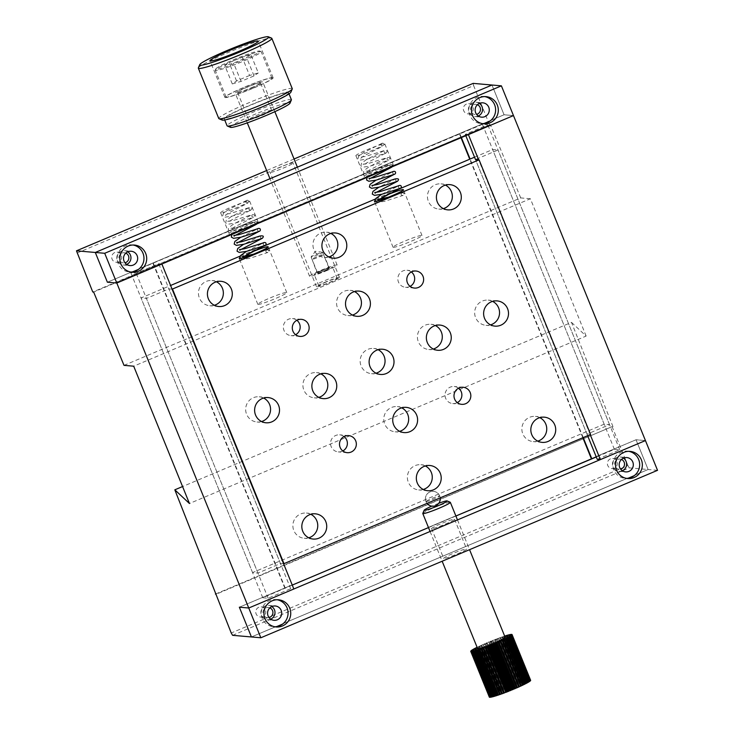 <?xml version="1.0" encoding="UTF-8"?>
<svg xmlns="http://www.w3.org/2000/svg" width="734" height="734" viewBox="0 0 734 734"><rect width="100%" height="100%" fill="white"/><g stroke="black" fill="none" stroke-linecap="round" stroke-linejoin="round"><path stroke-width="0.55" stroke-dasharray="3.67 2.75" d="M292.811 162.939A12.395 1.037 -22.1 0 0 280.223 167.113A12.395 1.037 -22.1 0 0 270.057 172.352A12.395 1.037 -22.1 0 0 270.277 172.444A12.395 1.037 -22.1 0 0 282.865 168.269A12.395 1.037 -22.1 0 0 293.022 163.031A12.395 1.037 -22.1 0 0 292.811 162.939M339.282 277.369A12.395 1.037 -22.1 0 0 326.685 281.544A12.395 1.037 -22.1 0 0 316.528 286.783A12.395 1.037 -22.1 0 0 316.739 286.884A12.395 1.037 -22.1 0 0 329.327 282.7A12.395 1.037 -22.1 0 0 339.493 277.461A12.395 1.037 -22.1 0 0 339.282 277.369M466.411 104.1A5.083 5 95 0 0 467.879 113.853A5.083 5 95 0 0 473.256 108.008A5.083 5 95 0 0 466.411 104.1M477.421 104.723A5.083 5 95 0 0 470.549 110.192A5.083 5 95 0 0 476.586 114.366M258.845 607.247A5.083 5 95 0 0 260.313 617.01A5.083 5 95 0 0 265.699 611.165A5.083 5 95 0 0 258.845 607.247M269.855 607.871A5.083 5 95 0 0 262.983 613.349A5.083 5 95 0 0 269.02 617.523M610.459 458.833A5.083 5 95 0 0 611.917 468.586A5.083 5 95 0 0 617.303 462.741A5.083 5 95 0 0 610.459 458.833M621.469 459.456A5.083 5 95 0 0 614.587 464.934A5.083 5 95 0 0 620.625 469.099M114.807 252.514A5.083 5 95 0 0 116.266 262.267A5.083 5 95 0 0 121.651 256.423A5.083 5 95 0 0 114.807 252.514M125.817 253.138A5.083 5 95 0 0 118.936 258.607A5.083 5 95 0 0 124.973 262.781M504.065 114.77L107.384 282.214L504.065 114.77L513.479 115.587L504.065 114.77L491.982 85.025L504.065 114.77M590.219 434.629L478.623 159.792M161.875 264.011L158.737 263.735L136.194 273.25L130.817 272.782L152.911 263.231L482.421 124.367L487.798 124.835L465.264 134.35L468.402 134.616M597.228 459.328L619.762 449.823L614.386 449.355L596.274 456.998M455.897 516.02L428.491 527.59M292.251 585.099L262.781 597.77L268.158 598.238L290.701 588.723L293.839 588.989M657.526 470.329L648.113 469.512L636.029 439.758L645.443 440.574L636.029 439.758L239.348 607.201L636.029 439.758L648.113 469.512L251.423 636.956L648.113 469.512L629.286 467.879L232.605 635.323M629.286 467.879L627.909 465.549L231.228 632.992M627.909 465.549L612.11 426.637L216.172 593.769M612.11 426.637L216.328 594.164M613.009 426.72L571.502 322.373L182.573 486.55M571.502 322.373L586.145 336.071L189.455 503.515M586.145 336.071L530.388 198.749L133.698 366.193M530.388 198.749L520.709 197.914L124.018 365.358M520.709 197.914L490.34 124.615L93.649 292.068M490.34 124.615L92.759 291.985M489.44 124.541L473.641 85.63L76.96 253.083M294.059 158.984L266.653 170.554M473.641 85.63L473.164 83.382M285.315 588.255L153.36 263.267M284.875 588.218L152.911 263.231M582.842 437.739L469.742 159.214M461.016 137.735L459.438 133.836M583.209 437.583L470.109 159.058M461.383 137.579L459.888 133.882M614.386 449.355L482.421 124.367M619.762 449.823L487.798 124.835M587.64 435.712L475.485 159.517L587.007 434.161L590.586 434.473M465.815 135.707L465.264 134.35M290.701 588.723L158.737 263.735M268.158 598.238L136.194 273.25M262.781 597.77L130.817 272.782M457.31 402.636A8.56 8.423 -85 0 1 445.666 398.314A8.56 8.423 -85 0 1 458.567 388.213M410.104 286.37A8.56 8.423 -85 0 1 398.461 282.058A8.56 8.423 -85 0 1 411.352 271.947M295.6 334.704A8.56 8.423 -85 0 1 283.966 330.383A8.56 8.423 -85 0 1 296.857 320.281M342.815 450.96A8.56 8.423 -85 0 1 331.172 446.648A8.56 8.423 -85 0 1 344.062 436.537M399.663 431.344A12.652 12.441 -85 0 1 384.699 424.05A12.652 12.441 -85 0 1 401.709 407.829M537.765 441.143A12.652 12.441 -85 0 1 522.801 433.858A12.652 12.441 -85 0 1 539.811 417.637M490.56 324.878A12.652 12.441 -85 0 1 475.595 317.593A12.652 12.441 -85 0 1 492.606 301.371M443.354 208.621A12.652 12.441 -85 0 1 428.381 201.327A12.652 12.441 -85 0 1 445.391 185.106M433.308 349.045A12.652 12.441 -85 0 1 418.343 341.76A12.652 12.441 -85 0 1 435.354 325.538M376.065 373.211A12.652 12.441 -85 0 1 361.091 365.927A12.652 12.441 -85 0 1 378.102 349.696M318.813 397.378A12.652 12.441 -85 0 1 303.848 390.084A12.652 12.441 -85 0 1 320.859 373.863M261.561 421.545A12.652 12.441 -85 0 1 246.596 414.251A12.652 12.441 -85 0 1 263.607 398.03M308.775 537.802A12.652 12.441 -85 0 1 293.811 530.517A12.652 12.441 -85 0 1 310.821 514.295M214.356 305.28A12.652 12.441 -85 0 1 199.391 297.995A12.652 12.441 -85 0 1 216.402 281.764M423.27 489.477A12.652 12.441 -85 0 1 408.306 482.183A12.652 12.441 -85 0 1 425.316 465.962M352.458 315.079A12.652 12.441 -85 0 1 337.493 307.794A12.652 12.441 -85 0 1 354.504 291.572M328.85 256.946A12.652 12.441 -85 0 1 313.886 249.661A12.652 12.441 -85 0 1 330.896 233.44M258.093 304.445A15.616 1.303 -22.1 0 0 273.956 299.178A15.616 1.303 -22.1 0 0 286.765 292.572A15.616 1.303 -22.1 0 0 286.489 292.462A15.616 1.303 -22.1 0 0 270.635 297.72A15.616 1.303 -22.1 0 0 257.827 304.326A15.616 1.303 -22.1 0 0 258.093 304.445M393.332 247.358A15.616 1.303 -22.1 0 0 409.187 242.101A15.616 1.303 -22.1 0 0 421.995 235.495A15.616 1.303 -22.1 0 0 421.729 235.375A15.616 1.303 -22.1 0 0 405.865 240.642A15.616 1.303 -22.1 0 0 393.057 247.248A15.616 1.303 -22.1 0 0 393.332 247.358M283.608 563.822L280.471 563.547L257.937 573.061L252.56 572.593L604.165 424.179L609.541 424.647L587.007 434.161M426.078 501.625A7.441 0.624 -22.1 0 0 433.638 499.12A7.441 0.624 -22.1 0 0 439.73 495.973A7.441 0.624 -22.1 0 0 439.602 495.918A7.441 0.624 -22.1 0 0 432.051 498.423A7.441 0.624 -22.1 0 0 425.949 501.57A7.441 0.624 -22.1 0 0 426.078 501.625M172.095 289.187L168.958 288.912L146.415 298.426L141.038 297.958L170.591 285.48M280.471 563.547L168.958 288.912M257.937 573.061L146.415 298.426M252.56 572.593L141.038 297.958M240.156 256.12L259.854 247.808M375.386 199.033L395.085 190.721M474.54 157.186L492.642 149.543L498.028 150.011L475.485 159.517M604.165 424.179L492.642 149.543M609.541 424.647L498.028 150.011M249.643 252.964A15.616 1.303 -22.1 0 0 239.798 257.891M384.873 195.877A15.616 1.303 -22.1 0 0 375.028 200.813M364.523 176.417A15.616 1.303 157.9 0 1 364.248 176.298A15.616 1.303 157.9 0 1 377.056 169.692A15.616 1.303 157.9 0 1 392.919 164.425A15.616 1.303 157.9 0 1 393.185 164.544A15.616 1.303 157.9 0 1 380.386 171.15A15.616 1.303 157.9 0 1 364.523 176.417M356.155 155.819A15.616 1.303 157.9 0 1 355.889 155.7A15.616 1.303 157.9 0 1 368.688 149.094A15.616 1.303 157.9 0 1 384.552 143.827A15.616 1.303 157.9 0 1 384.827 143.947A15.616 1.303 157.9 0 1 372.019 150.553A15.616 1.303 157.9 0 1 356.155 155.819M229.283 233.495A15.616 1.303 157.9 0 1 229.017 233.375A15.616 1.303 157.9 0 1 241.825 226.769A15.616 1.303 157.9 0 1 257.689 221.512A15.616 1.303 157.9 0 1 257.955 221.631A15.616 1.303 157.9 0 1 245.147 228.237A15.616 1.303 157.9 0 1 229.283 233.495M220.925 212.897A15.616 1.303 157.9 0 1 220.65 212.777A15.616 1.303 157.9 0 1 233.458 206.171A15.616 1.303 157.9 0 1 249.321 200.914A15.616 1.303 157.9 0 1 249.588 201.033A15.616 1.303 157.9 0 1 236.788 207.639A15.616 1.303 157.9 0 1 220.925 212.897M133.12 245.018A13.634 13.405 95 0 0 117.348 260.506A13.634 13.405 95 0 0 130.771 272.039M127.789 251.826A7.184 7.065 95 0 0 116.889 258.937A7.184 7.065 95 0 0 126.698 264.414M484.724 96.594A13.634 13.405 95 0 0 468.953 112.091A13.634 13.405 95 0 0 482.376 123.624M479.394 103.411A7.184 7.065 95 0 0 468.494 110.513A7.184 7.065 95 0 0 478.302 116M443.877 558.455A12.395 1.037 157.9 0 1 443.666 558.363A12.395 1.037 157.9 0 1 453.823 553.124A12.395 1.037 157.9 0 1 466.42 548.94A12.395 1.037 157.9 0 1 466.631 549.041A12.395 1.037 157.9 0 1 456.465 554.28A12.395 1.037 157.9 0 1 443.877 558.455M431.794 528.709A12.395 1.037 157.9 0 1 431.583 528.608A12.395 1.037 157.9 0 1 441.749 523.37A12.395 1.037 157.9 0 1 454.337 519.195A12.395 1.037 157.9 0 1 454.548 519.287A12.395 1.037 157.9 0 1 444.382 524.526A12.395 1.037 157.9 0 1 431.794 528.709M277.168 599.751A13.634 13.405 95 0 0 261.396 615.248A13.634 13.405 95 0 0 274.819 626.781M271.837 606.568A7.184 7.065 95 0 0 260.937 613.67A7.184 7.065 95 0 0 270.736 619.147M628.772 451.337A13.634 13.405 95 0 0 613 466.833A13.634 13.405 95 0 0 626.423 478.366M623.441 458.144A7.184 7.065 95 0 0 612.541 465.255A7.184 7.065 95 0 0 622.349 470.733M317.978 254.753A6.193 0.523 157.9 0 1 311.115 256.992A6.193 0.523 157.9 0 1 311.143 256.9A6.193 0.523 157.9 0 1 315.739 254.56A6.193 0.523 157.9 0 1 322.51 252.285A6.193 0.523 157.9 0 1 322.602 252.331A6.193 0.523 157.9 0 1 317.978 254.753M324.483 270.773A6.193 0.523 157.9 0 1 317.62 273.011A6.193 0.523 157.9 0 1 322.244 270.58A6.193 0.523 157.9 0 1 329.107 268.35A6.193 0.523 157.9 0 1 324.483 270.773M242.165 60.5A23.8 1.991 -22.1 0 0 259.772 51.05A23.8 1.991 -22.1 0 0 233.559 59.748A23.8 1.991 -22.1 0 0 215.833 68.895A23.8 1.991 -22.1 0 0 242.165 60.5M233.751 60.656A24.791 2.074 157.9 0 1 261.056 51.591A24.791 2.074 157.9 0 1 261.203 51.719A24.791 2.074 157.9 0 1 242.715 61.427A24.791 2.074 157.9 0 1 215.273 70.363A24.791 2.074 157.9 0 1 215.282 70.17A24.791 2.074 157.9 0 1 233.751 60.656M253.496 87.979A24.791 2.074 -22.1 0 0 271.984 78.263A24.791 2.074 -22.1 0 0 244.532 87.199A24.791 2.074 -22.1 0 0 226.054 96.916A24.791 2.074 -22.1 0 0 253.496 87.979M326.052 270.91A14.873 1.248 -22.1 0 0 337.145 265.084A14.873 1.248 -22.1 0 0 320.675 270.442A14.873 1.248 -22.1 0 0 309.583 276.278A14.873 1.248 -22.1 0 0 326.052 270.91M251.707 87.823A14.873 1.248 -22.1 0 0 262.8 81.997A14.873 1.248 -22.1 0 0 246.33 87.355A14.873 1.248 -22.1 0 0 235.238 93.181A14.873 1.248 -22.1 0 0 251.707 87.823M250.881 54.637L242.147 57.179L229.127 62.674L224.852 65.62L233.586 63.069L246.596 57.582L250.881 54.637L258.313 72.941L249.578 75.483L242.147 57.179M249.578 75.483L236.568 80.979L232.283 83.924L241.018 81.382L254.037 75.886L258.313 72.941M254.037 75.886L246.596 57.582M241.018 81.382L233.586 63.069M232.283 83.924L224.852 65.62M236.568 80.979L229.127 62.674M326.217 281.966A9.918 0.826 -22.1 0 0 318.822 285.856A9.918 0.826 -22.1 0 0 329.805 282.278A9.918 0.826 -22.1 0 0 337.2 278.397A9.918 0.826 -22.1 0 0 326.217 281.966M321.565 270.525A9.918 0.826 -22.1 0 0 314.18 274.406A9.918 0.826 -22.1 0 0 325.153 270.837A9.918 0.826 -22.1 0 0 332.548 266.947A9.918 0.826 -22.1 0 0 321.565 270.525M316.666 256.854A6.193 0.523 -22.1 0 0 312.042 259.276A6.193 0.523 -22.1 0 0 318.905 257.047A6.193 0.523 -22.1 0 0 323.529 254.615A6.193 0.523 -22.1 0 0 316.666 256.854M322.153 270.571A6.689 0.56 -22.1 0 0 317.161 273.195A6.689 0.56 -22.1 0 0 324.575 270.782A6.689 0.56 -22.1 0 0 329.566 268.158A6.689 0.56 -22.1 0 0 322.153 270.571M422.793 513.405A14.873 1.248 157.9 0 1 435.611 506.974A14.873 1.248 157.9 0 1 450.107 502.221A14.873 1.248 157.9 0 1 450.254 502.258M505.166 637.36A14.873 1.248 -22.1 0 0 504.937 637.25A14.873 1.248 -22.1 0 0 489.862 642.241A14.873 1.248 -22.1 0 0 477.614 648.553M470.714 651.251L489.294 697.016A22.314 1.863 -22.1 0 0 489.303 697.098M470.87 650.966L489.459 696.74A22.314 1.863 -22.1 0 0 489.367 696.86L470.824 651.196M471.265 650.599L489.853 696.373A22.314 1.863 -22.1 0 0 489.67 696.529L471.127 650.856M471.879 650.14L490.468 695.915A22.314 1.863 -22.1 0 0 490.202 696.107L471.659 650.434M472.724 649.608L491.312 695.382A22.314 1.863 -22.1 0 0 490.963 695.603L472.412 649.929M473.779 648.994L492.367 694.768A22.314 1.863 -22.1 0 0 491.927 695.015L473.384 649.342M475.026 648.315L493.615 694.089A22.314 1.863 -22.1 0 0 493.11 694.355L474.568 648.691M476.467 647.571L495.055 693.346A22.314 1.863 -22.1 0 0 494.477 693.639L475.935 647.975M496.661 692.557A22.314 1.863 -22.1 0 0 496.019 692.868L477.43 647.094A22.314 1.863 -22.1 0 1 478.073 646.782L496.661 692.557L498.175 692.024L479.137 646.269A22.314 1.863 -22.1 0 1 479.834 645.938L498.423 691.712A22.314 1.863 -22.1 0 0 497.716 692.043M500.304 690.841A22.314 1.863 -22.1 0 0 499.56 691.189L480.972 645.415A22.314 1.863 -22.1 0 1 481.724 645.076L500.304 690.841L501.616 690.428L482.935 644.525A22.314 1.863 -22.1 0 1 483.715 644.177L502.304 689.951A22.314 1.863 -22.1 0 0 501.515 690.299M504.386 689.043A22.314 1.863 -22.1 0 0 503.57 689.391L484.981 643.626A22.314 1.863 -22.1 0 1 485.807 643.268L504.386 689.043L505.423 688.758L487.11 642.709A22.314 1.863 -22.1 0 1 487.954 642.36L506.543 688.125A22.314 1.863 -22.1 0 0 505.698 688.483M508.726 687.226A22.314 1.863 -22.1 0 0 507.873 687.574L489.284 641.8A22.314 1.863 -22.1 0 1 490.138 641.452L508.726 687.226L509.442 687.088L510.075 686.675L491.486 640.901A22.314 1.863 -22.1 0 1 492.34 640.562L510.928 686.336A22.314 1.863 -22.1 0 0 510.075 686.675M513.121 685.473A22.314 1.863 -22.1 0 0 512.268 685.804L493.679 640.03A22.314 1.863 -22.1 0 1 494.532 639.699L513.488 685.492L514.442 684.969L495.854 639.195A22.314 1.863 -22.1 0 1 496.689 638.874L515.277 684.648A22.314 1.863 -22.1 0 0 514.442 684.969M517.369 683.877A22.314 1.863 -22.1 0 0 516.562 684.171L497.973 638.396A22.314 1.863 -22.1 0 1 498.781 638.103L517.369 684.042L518.608 683.427L500.019 637.653A22.314 1.863 -22.1 0 1 500.79 637.378L519.378 683.152A22.314 1.863 -22.1 0 0 518.608 683.427M521.287 682.492A22.314 1.863 -22.1 0 0 520.562 682.739L501.973 636.965A22.314 1.863 -22.1 0 1 502.698 636.717L520.92 682.803L522.388 682.125L503.799 636.35A22.314 1.863 -22.1 0 1 504.478 636.13L523.058 681.904A22.314 1.863 -22.1 0 0 522.388 682.125M506.148 635.727L524.691 681.391A22.314 1.863 -22.1 0 0 524.076 681.583L505.487 635.809M507.607 635.295L526.15 680.959A22.314 1.863 -22.1 0 0 525.608 681.115L507.02 635.341M508.882 634.956L527.425 680.62A22.314 1.863 -22.1 0 0 526.957 680.739L508.368 634.965M509.965 634.699L528.508 680.372A22.314 1.863 -22.1 0 0 528.113 680.455L509.524 634.681M510.836 634.552L529.379 680.216A22.314 1.863 -22.1 0 0 529.067 680.271L510.479 634.497M511.488 634.497L530.031 680.161A22.314 1.863 -22.1 0 0 529.801 680.17L511.222 634.396M511.91 634.534L530.453 680.198A22.314 1.863 -22.1 0 0 530.315 680.17L511.736 634.405M530.645 680.335A22.314 1.863 -22.1 0 0 530.599 680.271L512.011 634.497M504.478 636.13L503.928 636.506L504.689 636.167M502.698 636.717L503.799 636.35M500.79 637.378L501.973 636.965M498.781 638.103L500.019 637.653M496.689 638.874L497.973 638.396M494.532 639.699L495.854 639.195M492.34 640.562L493.679 640.03M490.138 641.452L491.486 640.901M487.954 642.36L489.284 641.8M485.807 643.268L487.11 642.709M483.715 644.177L484.981 643.626M481.724 645.076L482.935 644.525M479.834 645.938L480.972 645.415M478.073 646.782L479.137 646.269M483.073 647.975L501.57 693.96M481.293 648.599L499.606 694.648M479.632 649.159L498.221 694.933L497.762 695.272M498.221 694.933L497.716 695.162M478.1 649.645L496.689 695.41L496.056 695.823M496.689 695.41L496.01 695.713M476.724 650.049L495.312 695.823L494.514 696.3M495.312 695.823L494.468 696.19M475.513 650.379L494.092 696.153L493.138 696.685M494.092 696.153L493.092 696.575M474.476 650.627L493.064 696.401L491.954 696.979M493.064 696.401L491.918 696.869M473.632 650.783L492.22 696.557L490.982 697.181M492.22 696.557L490.936 697.071M472.999 650.856L491.578 696.63L490.22 697.282M491.578 696.63L490.174 697.181M472.568 650.838L491.147 696.612L489.679 697.291M491.147 696.612L489.633 697.181M472.347 650.728L490.927 696.502L489.376 697.208M490.927 696.502L489.33 697.089M472.338 650.535L490.927 696.309L489.294 697.016M490.927 696.309L489.367 696.86M472.558 650.251L491.138 696.025L489.459 696.74M491.138 696.025L489.67 696.529M472.98 649.884L491.569 695.658L489.853 696.373M491.569 695.658L490.202 696.107M473.614 649.443L492.202 695.217L490.468 695.915M492.202 695.217L490.963 695.603M474.458 648.92L493.037 694.694L491.312 695.382M493.037 694.694L491.927 695.015M475.485 648.342L494.065 694.116L492.367 694.768M494.065 694.116L493.11 694.355M476.687 647.691L495.276 693.465L493.615 694.089M495.276 693.465L494.477 693.639M478.063 646.993L496.652 692.768L495.055 693.346M496.652 692.768L496.019 692.868M481.256 645.47L499.836 691.245L498.423 691.712M484.899 643.828L503.478 689.602L502.304 689.951M488.835 642.149L507.423 687.923L506.543 688.125M492.89 640.507L511.47 686.272L510.928 686.336M511.47 686.272L512.268 685.804M496.872 638.975L515.277 684.648M515.461 684.739L516.562 684.171M500.606 637.617L519.378 683.152M519.195 683.391L520.562 682.739M503.928 636.506L522.516 682.281L523.058 681.904M522.516 682.281L524.076 681.583M505.387 636.057L523.975 681.831L524.691 681.391M523.975 681.831L525.608 681.115M506.689 635.69L525.269 681.464L526.15 680.959M525.269 681.464L526.957 680.739M507.809 635.396L526.397 681.17L527.425 680.62M526.397 681.17L528.113 680.455M508.745 635.194L527.333 680.969L528.508 680.372M527.333 680.969L529.067 680.271M509.488 635.084L528.076 680.858L529.379 680.216M528.076 680.858L529.801 680.17M510.029 635.057L528.618 680.831L530.031 680.161M528.618 680.831L530.315 680.17M510.35 635.121L528.939 680.895L530.453 680.198M528.939 680.895L530.599 680.271M510.46 635.277L529.049 681.042L530.599 680.354M529.049 681.042L530.645 680.464M510.359 635.516L528.948 681.29L530.416 680.647M528.948 681.29L530.462 680.757M510.038 635.837L528.627 681.611L530.003 681.033M528.627 681.611L530.049 681.134M509.506 636.24L528.095 682.014L529.361 681.491M528.095 682.014L529.398 681.602M508.772 636.727L527.351 682.492L528.489 682.042M527.351 682.492L528.535 682.143M507.836 637.277L526.425 683.051L527.416 682.657M526.425 683.051L527.462 682.767M506.717 637.892L525.305 683.666L526.14 683.345M525.305 683.666L526.186 683.455M505.423 638.562L524.012 684.336L524.682 684.088M524.012 684.336L524.727 684.198M503.964 639.286L522.553 685.061L523.058 684.886M522.553 685.061L523.103 684.996M502.377 640.048L521.278 685.712M500.652 640.846L519.369 686.584M438.73 503.313A12.395 1.037 -22.1 0 0 431.785 506.139M502.331 637.029L520.92 682.803M498.781 638.268L517.369 684.042M494.899 639.718L513.488 685.492M490.853 641.314L509.442 687.088M486.835 642.984L505.423 688.758M483.027 644.654L501.616 690.428M479.596 646.25L498.175 692.024M198.354 67.867A39.664 3.321 157.9 0 1 232.394 50.774A39.664 3.321 157.9 0 1 271.14 38.04A39.664 3.321 157.9 0 1 271.589 38.131M222.218 120.082A37.186 3.11 157.9 0 1 251.056 104.76A37.186 3.11 157.9 0 1 290.26 91.631A37.186 3.11 157.9 0 1 290.875 92.2M292.27 88.686A39.664 3.321 -22.1 0 0 291.582 88.383A39.664 3.321 -22.1 0 0 251.294 101.751A39.664 3.321 -22.1 0 0 218.778 118.532M230.504 127.34A32.223 2.697 157.9 0 1 255.496 114.064A32.223 2.697 157.9 0 1 289.471 102.687A32.223 2.697 157.9 0 1 290.003 103.182M291.389 99.705A34.7 2.908 -22.1 0 0 290.792 99.448A34.7 2.908 -22.1 0 0 255.542 111.137A34.7 2.908 -22.1 0 0 227.081 125.817M260.286 82.832A12.395 1.037 -22.1 0 0 247.697 87.007A12.395 1.037 -22.1 0 0 237.532 92.255A12.395 1.037 -22.1 0 0 237.743 92.346A12.395 1.037 -22.1 0 0 250.34 88.172A12.395 1.037 -22.1 0 0 260.497 82.924A12.395 1.037 -22.1 0 0 260.286 82.832M271.433 110.293A12.395 1.037 -22.1 0 0 258.845 114.476A12.395 1.037 -22.1 0 0 248.688 119.715A12.395 1.037 -22.1 0 0 248.899 119.807A12.395 1.037 -22.1 0 0 261.488 115.633A12.395 1.037 -22.1 0 0 271.653 110.394A12.395 1.037 -22.1 0 0 271.433 110.293M288.003 92.576A34.7 2.908 157.9 0 1 288.609 92.842A34.7 2.908 157.9 0 1 260.148 107.522A34.7 2.908 157.9 0 1 224.898 119.22A34.7 2.908 157.9 0 1 224.301 118.954A34.7 2.908 157.9 0 1 252.753 104.274A34.7 2.908 157.9 0 1 288.003 92.576M272.681 77.602A26.029 2.174 -22.1 0 0 246.248 86.373A26.029 2.174 -22.1 0 0 224.898 97.383A26.029 2.174 -22.1 0 0 225.347 97.576A26.029 2.174 -22.1 0 0 251.79 88.805A26.029 2.174 -22.1 0 0 273.131 77.795A26.029 2.174 -22.1 0 0 272.681 77.602M402.003 192.657A1.486 1.459 95 0 0 401.204 194.593A1.486 1.459 95 0 0 403.122 195.4A1.486 1.459 95 0 0 403.92 193.473A1.486 1.459 95 0 0 402.003 192.657M381.964 143.313A1.486 1.459 95 0 0 381.166 145.249A1.486 1.459 95 0 0 383.084 146.057A1.486 1.459 95 0 0 383.882 144.13A1.486 1.459 95 0 0 381.964 143.313M266.772 249.734A1.486 1.459 95 0 0 265.974 251.67A1.486 1.459 95 0 0 267.882 252.487A1.486 1.459 95 0 0 268.69 250.551A1.486 1.459 95 0 0 266.772 249.734M246.734 200.391A1.486 1.459 95 0 0 245.936 202.327A1.486 1.459 95 0 0 247.853 203.144A1.486 1.459 95 0 0 248.652 201.208A1.486 1.459 95 0 0 246.734 200.391M316.528 286.783L270.057 172.352M467.879 113.853L475.045 114.476M260.313 617.01L267.488 617.624M611.917 468.586L619.092 469.209M116.266 262.267L123.44 262.891M117.146 252.138L124.321 252.762M612.798 458.466L619.973 459.089M261.194 606.88L268.369 607.504M468.76 103.723L475.926 104.347M339.493 277.461L293.022 163.031M463.163 387.277L454.199 386.497M415.949 271.02L406.985 270.24M301.454 319.345L292.49 318.565M348.659 435.611L339.695 434.831M406.269 407.37L397.305 406.59M544.371 417.169L535.407 416.389M497.157 300.903L488.193 300.123M449.951 184.647L440.987 183.867M439.914 325.07L430.95 324.29M382.662 349.237L373.698 348.457M325.41 373.404L316.446 372.624M268.167 397.571L259.203 396.791M315.372 513.828L306.408 513.048M220.952 281.305L211.988 280.526M429.867 465.503L420.903 464.723M359.054 291.104L350.09 290.325M335.447 232.972L326.492 232.192M286.765 292.572L268.176 246.808M421.995 235.495L403.406 189.721M440.235 497.936A7.441 7.441 0 0 0 433.482 491.367A7.441 7.441 0 0 0 427.087 503.487M393.057 247.248L374.468 201.474M257.827 304.326L239.238 258.552M333.264 258.194L324.3 257.414M356.862 316.317L347.898 315.547M427.683 490.716L418.719 489.936M218.76 306.518L209.796 305.739M313.179 539.05L304.215 538.27M265.974 422.784L257.01 422.004M323.217 398.617L314.262 397.837M380.469 374.45L371.505 373.67M437.721 350.283L428.757 349.512M447.758 209.86L438.794 209.08M494.964 326.125L486 325.346M542.178 442.382L533.214 441.602M404.076 432.583L395.112 431.803M347.182 452.676L338.218 451.896M299.967 336.411L291.003 335.631M414.471 288.077L405.507 287.297M461.677 404.342L452.713 403.562M355.889 155.7L364.248 176.298M220.65 212.777L229.017 233.375M129.423 271.993L132.111 272.231M123.257 264.992L129.982 265.57M481.027 123.578L483.715 123.807M474.861 116.568L481.587 117.156M476.109 102.246L482.834 102.833M483.394 96.411L486.082 96.649M124.505 250.67L131.221 251.248M131.781 244.826L134.469 245.064M249.588 201.033L257.955 221.631M384.827 143.947L393.185 164.544M431.583 528.608L443.666 558.363M273.47 626.735L276.158 626.964M267.304 619.725L274.021 620.313M625.074 478.311L627.763 478.55M618.909 471.311L625.634 471.898M620.157 456.988L626.873 457.576M627.432 451.153L630.121 451.382M268.543 605.403L275.268 605.99M275.828 599.568L278.516 599.797M454.548 519.287L466.631 549.041M322.51 252.285L315.464 251.221L311.143 256.9M311.115 256.992L317.62 273.011M259.772 51.05L261.056 51.591M271.984 78.263L261.203 51.719M337.145 265.084L297.38 167.168M274.846 111.669L262.8 81.997M309.583 276.278L269.974 178.738M247.285 122.862L235.238 93.181M226.054 96.916L215.273 70.363M215.833 68.895L215.282 70.17M322.602 252.331L329.107 268.35M318.822 285.856L314.18 274.406M312.042 259.276L317.161 273.195M323.529 254.615L329.566 268.158M337.2 278.397L332.548 266.947M457.484 519.92L469.558 549.665M430.078 531.489L442.152 561.235M248.688 119.715L237.532 92.255M288.609 92.842L289.022 93.879M224.898 97.383L210.034 60.766M273.131 77.795L258.267 41.177M224.301 118.954L224.714 119.991M271.653 110.394L260.497 82.924M385.616 153.25L386.029 153.076C388.038 150.956 387.222 150.186 383.588 150.773L365.449 156.461L360.192 157.113L360.715 158.333L363.725 155.938L383.065 146.066M381.992 143.304L363.458 152.617L358.651 156.168L357.953 158.819L360.165 160.104L367.615 158.984L385.928 153.094C383.955 152.654 383.616 151.736 384.919 150.323L384.506 150.498M384.01 150.718L366.321 159.673L361.513 163.214L360.816 165.866L363.027 167.159L370.477 166.031L388.791 160.14C386.818 159.709 386.479 158.783 387.781 157.37L369.184 166.719L364.376 170.26L363.541 171.866L363.679 172.912L365.89 174.206L373.34 173.077L389.029 168.123M385.121 153.461L366.587 162.985L363.578 165.379L363.055 164.168L368.312 163.508L386.451 157.828C390.084 157.241 390.901 158.003 388.892 160.122L369.45 170.031L366.44 172.435L365.917 171.215L371.175 170.554L389.314 164.875C392.947 164.288 393.763 165.049 391.754 167.168M391.653 167.196C389.681 166.756 389.341 165.829 390.644 164.425L372.046 173.765L367.22 177.325M394.516 174.242C392.543 173.802 392.204 172.875 393.507 171.472L393.497 171.472M397.378 181.289C395.406 180.848 395.066 179.931 396.369 178.518L396.36 178.527M400.241 188.335C398.268 187.904 397.929 186.977 399.232 185.564L399.223 185.574M375.395 201.547L377.34 202.4L384.79 201.272L403.104 195.391C401.131 194.95 400.792 194.024 402.094 192.62L402.03 192.647M388.717 197.097L400.764 193.07C404.397 192.482 405.205 193.253 403.205 195.372L403.094 195.409M368.78 178.261L369.303 179.481L370.569 178.289M375.973 180.188L393.085 171.646M371.643 185.317L372.166 186.528L373.432 185.335M396.305 178.546L378.836 187.234M374.505 192.363L375.028 193.574L376.294 192.381M381.698 194.281L398.81 185.748M377.359 199.409L377.891 200.63L379.157 199.428M246.762 200.382L228.219 209.704L223.42 213.245L222.723 215.897L224.934 217.191L232.384 216.062L250.799 210.153C252.799 208.034 251.991 207.272 248.349 207.86L230.219 213.539L224.953 214.2L225.485 215.42L228.494 213.016L247.826 203.153M250.698 210.181C248.716 209.74 248.386 208.814 249.688 207.41L249.266 207.584M248.78 207.805L231.082 216.75L226.274 220.301L225.586 222.952L227.797 224.237L235.247 223.108L253.56 217.227C251.578 216.787 251.248 215.869 252.551 214.456L233.944 223.806L229.136 227.347L228.311 228.953L228.448 229.999L230.66 231.283L238.11 230.164L253.799 225.2M249.89 210.548L231.357 220.072L228.347 222.466L227.815 221.246L233.082 220.595L251.212 214.906C254.854 214.319 255.661 215.09 253.661 217.209L234.219 227.118L231.21 229.513L230.678 228.302L235.944 227.641L254.074 221.952C257.717 221.365 258.524 222.136 256.524 224.255M256.423 224.274C254.441 223.833 254.111 222.916 255.414 221.503L236.807 230.852L231.99 234.412M259.276 231.32C257.304 230.889 256.973 229.962 258.276 228.558L258.267 228.558M262.139 238.376C260.166 237.935 259.836 237.009 261.139 235.605L261.13 235.605M265.002 245.422C263.029 244.982 262.699 244.064 264.001 242.651L263.992 242.66M240.165 258.634L242.11 259.487L249.56 258.359L267.864 252.468C265.892 252.037 265.561 251.111 266.864 249.698L266.8 249.725M253.487 254.175L265.524 250.156C269.158 249.569 269.974 250.331 267.965 252.45L267.864 252.496M233.54 235.348L234.073 236.559L235.33 235.366M240.734 237.275L257.854 228.733M236.403 242.394L236.935 243.615L238.192 242.413M261.075 235.632L243.596 244.321M239.266 249.441L239.798 250.661L241.055 249.468M246.459 251.367L263.579 242.826M242.128 256.496L242.66 257.707L243.917 256.515M439.73 495.973A7.441 7.441 0 0 0 430.041 491.881A7.441 7.441 0 0 0 425.949 501.57"/><path stroke-width="1.1" d="M476.586 114.366A5.083 5 95 0 0 477.421 104.723M269.02 617.523A5.083 5 95 0 0 269.855 607.871M620.625 469.099A5.083 5 95 0 0 621.469 459.456M124.973 262.781A5.083 5 95 0 0 125.817 253.138M95.301 252.468L107.384 282.214L116.798 283.04L248.753 608.018L239.348 607.201L251.423 636.956L232.605 635.323L231.228 632.992L174.82 489.817L189.455 503.515L133.698 366.193L124.018 365.358L93.649 292.068L92.759 291.985L76.474 250.826L104.714 253.285L116.798 283.04L107.384 282.214L95.301 252.468L491.982 85.025L95.301 252.468M294.059 158.984L473.164 83.382L501.395 85.841L513.479 115.587L468.402 134.616L478.623 159.792M260.836 637.773L248.753 608.018L645.443 440.574L657.526 470.329L260.836 637.773L251.423 636.956L239.348 607.201L248.753 608.018L293.839 588.989L161.875 264.011L116.798 283.04L513.479 115.587L645.443 440.574L600.366 459.603L590.219 434.629M600.366 459.603L597.228 459.328L587.64 435.712M596.274 456.998L455.897 516.02M428.491 527.59L292.251 585.099M216.172 593.769L215.429 594.081M182.573 486.55L174.82 489.817M266.653 170.554L76.474 250.826M591.402 458.823L582.842 437.739M469.742 159.214L461.016 137.735M591.852 458.869L583.209 437.583M470.109 159.058L461.383 137.579M283.608 563.822L590.586 434.473L479.073 159.828L475.485 159.517L465.815 135.707M458.567 388.213A8.56 8.423 -85 0 1 457.31 402.636M454.63 399.094A8.56 8.423 -85 0 1 463.163 387.277A8.56 8.423 -85 0 1 470.2 392.525A8.56 8.423 -85 0 1 461.677 404.342A8.56 8.423 -85 0 1 454.63 399.094M411.352 271.947A8.56 8.423 -85 0 1 410.104 286.37M407.425 282.838A8.56 8.423 -85 0 1 415.949 271.02A8.56 8.423 -85 0 1 422.995 276.259A8.56 8.423 -85 0 1 414.471 288.077A8.56 8.423 -85 0 1 407.425 282.838M296.857 320.281A8.56 8.423 -85 0 1 295.6 334.704M292.93 331.162A8.56 8.423 -85 0 1 301.454 319.345A8.56 8.423 -85 0 1 308.5 324.593A8.56 8.423 -85 0 1 299.967 336.411A8.56 8.423 -85 0 1 292.93 331.162M344.062 436.537A8.56 8.423 -85 0 1 342.815 450.96M340.136 447.428A8.56 8.423 -85 0 1 348.659 435.611A8.56 8.423 -85 0 1 355.706 440.859A8.56 8.423 -85 0 1 347.182 452.676A8.56 8.423 -85 0 1 340.136 447.428M401.709 407.829A12.652 12.441 -85 0 1 399.663 431.344M393.663 424.83A12.652 12.441 -85 0 1 406.269 407.37A12.652 12.441 -85 0 1 416.673 415.123A12.652 12.441 -85 0 1 404.076 432.583A12.652 12.441 -85 0 1 393.663 424.83M539.811 417.637A12.652 12.441 -85 0 1 537.765 441.143M531.765 434.638A12.652 12.441 -85 0 1 544.371 417.169A12.652 12.441 -85 0 1 554.776 424.922A12.652 12.441 -85 0 1 542.178 442.382A12.652 12.441 -85 0 1 531.765 434.638M492.606 301.371A12.652 12.441 -85 0 1 490.56 324.878M484.559 318.373A12.652 12.441 -85 0 1 497.157 300.903A12.652 12.441 -85 0 1 507.57 308.656A12.652 12.441 -85 0 1 494.964 326.125A12.652 12.441 -85 0 1 484.559 318.373M445.391 185.106A12.652 12.441 -85 0 1 443.354 208.621M437.345 202.107A12.652 12.441 -85 0 1 449.951 184.647A12.652 12.441 -85 0 1 460.365 192.391A12.652 12.441 -85 0 1 447.758 209.86A12.652 12.441 -85 0 1 437.345 202.107M435.354 325.538A12.652 12.441 -85 0 1 433.308 349.045M427.307 342.539A12.652 12.441 -85 0 1 439.914 325.07A12.652 12.441 -85 0 1 450.318 332.823A12.652 12.441 -85 0 1 437.721 350.283A12.652 12.441 -85 0 1 427.307 342.539M378.102 349.696A12.652 12.441 -85 0 1 376.065 373.211M370.055 366.706A12.652 12.441 -85 0 1 382.662 349.237A12.652 12.441 -85 0 1 393.075 356.99A12.652 12.441 -85 0 1 380.469 374.45A12.652 12.441 -85 0 1 370.055 366.706M320.859 373.863A12.652 12.441 -85 0 1 318.813 397.378M312.812 390.864A12.652 12.441 -85 0 1 325.41 373.404A12.652 12.441 -85 0 1 335.823 381.157A12.652 12.441 -85 0 1 323.217 398.617A12.652 12.441 -85 0 1 312.812 390.864M263.607 398.03A12.652 12.441 -85 0 1 261.561 421.545M255.56 415.031A12.652 12.441 -85 0 1 268.167 397.571A12.652 12.441 -85 0 1 278.571 405.315A12.652 12.441 -85 0 1 265.974 422.784A12.652 12.441 -85 0 1 255.56 415.031M310.821 514.295A12.652 12.441 -85 0 1 308.775 537.802M302.766 531.297A12.652 12.441 -85 0 1 315.372 513.828A12.652 12.441 -85 0 1 325.786 521.58A12.652 12.441 -85 0 1 313.179 539.05A12.652 12.441 -85 0 1 302.766 531.297M216.402 281.764A12.652 12.441 -85 0 1 214.356 305.28M208.355 298.766A12.652 12.441 -85 0 1 220.952 281.305A12.652 12.441 -85 0 1 231.366 289.058A12.652 12.441 -85 0 1 218.76 306.518A12.652 12.441 -85 0 1 208.355 298.766M425.316 465.962A12.652 12.441 -85 0 1 423.27 489.477M417.27 482.963A12.652 12.441 -85 0 1 429.867 465.503A12.652 12.441 -85 0 1 440.281 473.246A12.652 12.441 -85 0 1 427.683 490.716A12.652 12.441 -85 0 1 417.27 482.963M354.504 291.572A12.652 12.441 -85 0 1 352.458 315.079M346.457 308.574A12.652 12.441 -85 0 1 359.054 291.104A12.652 12.441 -85 0 1 369.468 298.857A12.652 12.441 -85 0 1 356.862 316.317A12.652 12.441 -85 0 1 346.457 308.574M330.896 233.44A12.652 12.441 -85 0 1 328.85 256.946M322.85 250.441A12.652 12.441 -85 0 1 335.447 232.972A12.652 12.441 -85 0 1 345.861 240.724A12.652 12.441 -85 0 1 333.264 258.194A12.652 12.441 -85 0 1 322.85 250.441M239.798 257.891A15.616 1.303 -22.1 0 0 239.238 258.552A15.616 1.303 -22.1 0 0 239.504 258.671A15.616 1.303 -22.1 0 0 255.368 253.413A15.616 1.303 -22.1 0 0 268.176 246.808A15.616 1.303 -22.1 0 0 267.91 246.688A15.616 1.303 -22.1 0 0 249.643 252.964M375.028 200.813A15.616 1.303 -22.1 0 0 374.468 201.474A15.616 1.303 -22.1 0 0 374.744 201.593A15.616 1.303 -22.1 0 0 390.607 196.327A15.616 1.303 -22.1 0 0 403.406 189.721A15.616 1.303 -22.1 0 0 403.14 189.601A15.616 1.303 -22.1 0 0 384.873 195.877M479.073 159.828L172.095 289.187M284.058 563.859L172.545 289.224M170.591 285.48L240.156 256.12M259.854 247.808L375.386 199.033M395.085 190.721L474.54 157.186M128.184 246.055A13.634 13.405 95 0 0 132.111 272.231A13.634 13.405 95 0 0 146.543 256.551A13.634 13.405 95 0 0 128.184 246.055M130.771 272.039A13.634 13.405 95 0 0 133.12 245.018M127.909 251.771A7.184 7.065 95 0 0 129.982 265.57A7.184 7.065 95 0 0 137.588 257.304A7.184 7.065 95 0 0 127.909 251.771M479.788 97.64A13.634 13.405 95 0 0 483.715 123.807A13.634 13.405 95 0 0 498.157 108.137A13.634 13.405 95 0 0 479.788 97.64M482.376 123.624A13.634 13.405 95 0 0 484.724 96.594M479.513 103.356A7.184 7.065 95 0 0 481.587 117.156A7.184 7.065 95 0 0 489.202 108.889A7.184 7.065 95 0 0 479.513 103.356M126.698 264.414A7.184 7.065 95 0 0 127.789 251.826M478.302 116A7.184 7.065 95 0 0 479.394 103.411M501.395 85.841L104.714 253.285M272.222 600.797A13.634 13.405 95 0 0 276.158 626.964A13.634 13.405 95 0 0 290.591 611.284A13.634 13.405 95 0 0 272.222 600.797M274.819 626.781A13.634 13.405 95 0 0 277.168 599.751M271.956 606.513A7.184 7.065 95 0 0 274.021 620.313A7.184 7.065 95 0 0 281.636 612.046A7.184 7.065 95 0 0 271.956 606.513M623.836 452.383A13.634 13.405 95 0 0 627.763 478.55A13.634 13.405 95 0 0 642.195 462.87A13.634 13.405 95 0 0 623.836 452.383M626.423 478.366A13.634 13.405 95 0 0 628.772 451.337M623.561 458.099A7.184 7.065 95 0 0 625.634 471.898A7.184 7.065 95 0 0 633.24 463.631A7.184 7.065 95 0 0 623.561 458.099M270.736 619.147A7.184 7.065 95 0 0 271.837 606.568M622.349 470.733A7.184 7.065 95 0 0 623.441 458.144M431.785 506.139A12.395 1.037 -22.1 0 0 424.151 510.203A12.395 1.037 -22.1 0 0 424.344 510.396A12.395 1.037 -22.1 0 0 437.381 506.038A12.395 1.037 -22.1 0 0 447.043 500.909A12.395 1.037 -22.1 0 0 446.923 500.882A12.395 1.037 -22.1 0 0 438.73 503.313M447.043 500.909L450.254 502.258A14.873 1.248 157.9 0 1 450.337 502.331A14.873 1.248 157.9 0 1 438.088 508.653A14.873 1.248 157.9 0 1 423.013 513.635A14.873 1.248 157.9 0 1 422.784 513.525A14.873 1.248 157.9 0 1 422.793 513.405L424.151 510.203M442.152 561.235L477.614 648.553A14.873 1.248 -22.1 0 0 477.843 648.663A14.873 1.248 -22.1 0 0 492.918 643.681A14.873 1.248 -22.1 0 0 505.166 637.36L469.558 549.665M493.734 644.012A22.314 1.863 -22.1 0 0 494.588 643.663L513.176 689.437A22.314 1.863 -22.1 0 1 512.323 689.786L493.734 644.012L492.936 644.186L492.395 644.562L510.983 690.336A22.314 1.863 -22.1 0 1 510.13 690.685L491.541 644.911A22.314 1.863 -22.1 0 0 492.395 644.562M507.928 691.556A22.314 1.863 -22.1 0 0 508.781 691.226L490.193 645.452A22.314 1.863 -22.1 0 1 489.339 645.782L507.928 691.556L506.588 692.079L488.009 646.305A22.314 1.863 -22.1 0 1 487.165 646.626L505.754 692.401A22.314 1.863 -22.1 0 0 506.588 692.079M503.625 693.208A22.314 1.863 -22.1 0 0 504.441 692.896L485.853 647.131A22.314 1.863 -22.1 0 1 485.036 647.434L503.625 693.208L502.359 693.676L483.77 647.902A22.314 1.863 -22.1 0 1 482.981 648.186L501.57 693.96A22.314 1.863 -22.1 0 0 502.359 693.676M499.606 694.648A22.314 1.863 -22.1 0 0 500.359 694.392L481.77 648.617A22.314 1.863 -22.1 0 1 481.018 648.874L499.606 694.648M497.762 695.272A22.314 1.863 -22.1 0 0 498.459 695.043L479.88 649.269A22.314 1.863 -22.1 0 1 479.174 649.498L497.762 695.272M496.056 695.823A22.314 1.863 -22.1 0 0 496.707 695.621L478.118 649.847A22.314 1.863 -22.1 0 1 477.467 650.049L496.056 695.823M494.514 696.3A22.314 1.863 -22.1 0 0 495.092 696.126L476.504 650.352A22.314 1.863 -22.1 0 1 475.926 650.526L494.514 696.3M493.138 696.685A22.314 1.863 -22.1 0 0 493.652 696.538L475.063 650.774A22.314 1.863 -22.1 0 1 474.549 650.911L493.138 696.685M491.954 696.979A22.314 1.863 -22.1 0 0 492.395 696.869L473.806 651.104A22.314 1.863 -22.1 0 1 473.375 651.205L491.954 696.979M490.982 697.181A22.314 1.863 -22.1 0 0 491.33 697.107L472.751 651.333A22.314 1.863 -22.1 0 1 472.393 651.407L490.982 697.181M490.22 697.282A22.314 1.863 -22.1 0 0 490.486 697.254L471.898 651.48A22.314 1.863 -22.1 0 1 471.632 651.508L490.22 697.282M489.679 697.291A22.314 1.863 -22.1 0 0 489.862 697.3L471.274 651.526A22.314 1.863 -22.1 0 1 471.09 651.517L489.679 697.291M489.376 697.208A22.314 1.863 -22.1 0 0 489.468 697.245L470.879 651.48A22.314 1.863 -22.1 0 1 470.788 651.434L489.376 697.208M489.33 697.089L470.714 651.333A22.314 1.863 -22.1 0 1 470.714 651.251L470.824 651.196M471.659 650.434L471.265 650.599A22.314 1.863 -22.1 0 0 471.081 650.755M472.412 649.929L471.879 650.14A22.314 1.863 -22.1 0 0 471.613 650.333M473.384 649.342L472.724 649.608A22.314 1.863 -22.1 0 0 472.375 649.829M474.568 648.691L473.779 648.994A22.314 1.863 -22.1 0 0 473.347 649.241M475.935 647.975L475.026 648.315A22.314 1.863 -22.1 0 0 474.522 648.59M477.118 647.342L476.467 647.571A22.314 1.863 -22.1 0 0 475.889 647.865M506.148 635.727L506.102 635.616A22.314 1.863 -22.1 0 0 505.487 635.809L504.689 636.167M507.607 635.295L507.561 635.185A22.314 1.863 -22.1 0 0 507.02 635.341L506.102 635.616M508.882 634.956L508.846 634.846A22.314 1.863 -22.1 0 0 508.368 634.965L507.561 635.185M509.965 634.699L509.928 634.598A22.314 1.863 -22.1 0 0 509.524 634.681L508.846 634.846M510.836 634.552L510.791 634.442A22.314 1.863 -22.1 0 0 510.479 634.497L509.928 634.598M511.488 634.497L511.442 634.387A22.314 1.863 -22.1 0 0 511.222 634.396L509.488 635.084L510.791 634.442M511.91 634.534L511.873 634.424A22.314 1.863 -22.1 0 0 511.736 634.405L510.029 635.057L511.442 634.387M530.599 680.354L512.057 634.561A22.314 1.863 -22.1 0 0 512.011 634.497L510.35 635.121L511.873 634.424M530.599 680.565A22.314 1.863 -22.1 0 0 530.645 680.464L512.066 634.699A22.314 1.863 -22.1 0 1 512.02 634.8L530.416 680.647M530.324 680.895A22.314 1.863 -22.1 0 0 530.462 680.757L511.873 634.983A22.314 1.863 -22.1 0 1 511.745 635.121L530.003 681.033M529.82 681.308A22.314 1.863 -22.1 0 0 530.049 681.134L511.46 635.36A22.314 1.863 -22.1 0 1 511.231 635.534L529.82 681.308L529.361 681.491M529.086 681.803A22.314 1.863 -22.1 0 0 529.398 681.602L510.809 635.827A22.314 1.863 -22.1 0 1 510.506 636.029L529.086 681.803L528.489 682.042M528.141 682.381A22.314 1.863 -22.1 0 0 528.535 682.143L509.946 636.369A22.314 1.863 -22.1 0 1 509.552 636.607L528.141 682.381L527.416 682.657M526.984 683.024A22.314 1.863 -22.1 0 0 527.462 682.767L508.873 636.993A22.314 1.863 -22.1 0 1 508.396 637.25L526.984 683.024L526.14 683.345M525.636 683.739A22.314 1.863 -22.1 0 0 526.186 683.455L507.598 637.681A22.314 1.863 -22.1 0 1 507.056 637.965L525.636 683.739L524.682 684.088M524.113 684.51A22.314 1.863 -22.1 0 0 524.727 684.198L506.139 638.424A22.314 1.863 -22.1 0 1 505.524 638.736L524.113 684.51L523.058 684.886M522.434 685.327A22.314 1.863 -22.1 0 0 523.103 684.996L504.515 639.231A22.314 1.863 -22.1 0 1 503.845 639.553L522.434 685.327L521.278 685.712M520.608 686.18A22.314 1.863 -22.1 0 0 521.333 685.84L502.744 640.066A22.314 1.863 -22.1 0 1 502.019 640.406L520.608 686.18L519.369 686.584M518.663 687.061A22.314 1.863 -22.1 0 0 519.424 686.712L500.845 640.938A22.314 1.863 -22.1 0 1 500.074 641.287L518.663 687.061L517.415 687.611L498.836 641.837A22.314 1.863 -22.1 0 1 498.028 642.195L516.617 687.96A22.314 1.863 -22.1 0 0 517.415 687.611M498.028 642.195L496.744 642.745A22.314 1.863 -22.1 0 1 495.909 643.103L494.588 643.663M500.074 641.287L498.836 641.837M502.019 640.406L500.845 640.938M503.845 639.553L502.744 640.066M505.524 638.736L504.515 639.231M507.056 637.965L506.139 638.424M508.396 637.25L507.598 637.681M509.552 636.607L508.873 636.993M510.506 636.029L509.946 636.369M511.745 635.121L510.038 635.837L511.46 635.36M512.02 634.8L510.359 635.516L511.873 634.983M530.645 680.335L512.057 634.561L510.46 635.277L512.066 634.699M470.788 651.434L472.347 650.728L470.714 651.333M471.09 651.517L472.568 650.838L470.879 651.48M471.632 651.508L472.999 650.856L471.274 651.526M472.393 651.407L471.898 651.48M473.375 651.205L472.751 651.333M474.549 650.911L473.806 651.104M475.926 650.526L475.063 650.774M477.467 650.049L476.504 650.352M479.174 649.498L478.118 649.847M481.018 648.874L479.88 649.269M482.981 648.186L481.77 648.617M485.036 647.434L483.77 647.902M487.165 646.626L485.853 647.131M489.339 645.782L488.009 646.305M491.541 644.911L490.193 645.452M495.909 643.103L514.497 688.877A22.314 1.863 -22.1 0 0 515.323 688.52L496.744 642.745M492.936 644.186L511.525 689.96L512.323 689.786M511.525 689.96L510.983 690.336M490.908 645.012L509.497 690.786L510.13 690.685M509.497 690.786L508.781 691.226M486.89 646.571L505.754 692.401M505.478 692.346L504.441 692.896M501.515 693.823L500.359 694.392M499.551 694.529L498.459 695.043M497.716 695.162L496.707 695.621M496.01 695.713L495.092 696.126M494.468 696.19L493.652 696.538M493.092 696.575L492.395 696.869M491.918 696.869L491.33 697.107M496.918 642.507L515.507 688.281L516.617 687.96M494.945 643.351L513.534 689.125L514.497 688.877M498.826 641.672L517.415 687.446M484.945 647.305L503.533 693.07M488.881 645.81L507.469 691.584M200.336 65.243A37.186 3.11 -22.1 0 0 239.541 52.114A37.186 3.11 -22.1 0 0 268.378 36.792A37.186 3.11 -22.1 0 0 267.956 36.7A37.186 3.11 -22.1 0 0 231.632 48.637A37.186 3.11 -22.1 0 0 199.721 64.665A37.186 3.11 -22.1 0 0 200.336 65.243M268.378 36.792L271.589 38.131A39.664 3.321 157.9 0 1 271.828 38.342A39.664 3.321 157.9 0 1 239.302 55.114A39.664 3.321 157.9 0 1 199.015 68.482A39.664 3.321 157.9 0 1 198.327 68.179A39.664 3.321 157.9 0 1 198.354 67.867L199.721 64.665M292.242 88.998L290.875 92.2A37.186 3.11 157.9 0 1 258.964 108.228A37.186 3.11 157.9 0 1 222.641 120.165A37.186 3.11 157.9 0 1 222.218 120.082L219.007 118.734A39.664 3.321 -22.1 0 0 219.457 118.835A39.664 3.321 -22.1 0 0 258.203 106.1A39.664 3.321 -22.1 0 0 292.242 88.998A39.664 3.321 -22.1 0 0 292.27 88.686L271.828 38.342M291.37 99.98L290.003 103.182A32.223 2.697 157.9 0 1 262.35 117.073A32.223 2.697 157.9 0 1 230.871 127.422A32.223 2.697 157.9 0 1 230.504 127.34L227.292 126A34.7 2.908 -22.1 0 0 227.687 126.083A34.7 2.908 -22.1 0 0 261.588 114.944A34.7 2.908 -22.1 0 0 291.37 99.98A34.7 2.908 -22.1 0 0 291.389 99.705L289.022 93.879M257.817 40.985A26.029 2.174 -22.1 0 0 231.375 49.756A26.029 2.174 -22.1 0 0 210.034 60.766A26.029 2.174 -22.1 0 0 210.484 60.959A26.029 2.174 -22.1 0 0 236.917 52.187A26.029 2.174 -22.1 0 0 258.267 41.177A26.029 2.174 -22.1 0 0 257.817 40.985M198.327 68.179L218.778 118.532A39.664 3.321 -22.1 0 0 219.007 118.734M224.714 119.991L227.081 125.817A34.7 2.908 -22.1 0 0 227.292 126M297.38 167.168L274.846 111.669M269.974 178.738L247.285 122.862M450.337 502.331L457.484 519.92M422.784 513.525L430.078 531.489M389.029 168.123L392.433 166.682M370.569 178.289L391.653 167.214M367.22 177.325L366.541 179.968L368.752 181.252L376.203 180.124L394.479 174.252M369.018 178.417L374.037 177.61L392.176 171.921C396.14 169.903 396.241 173.655 394.617 174.224L394.204 174.389M375.973 180.188L370.101 184.362L369.404 187.014L371.615 188.299L379.065 187.179L397.342 181.298M371.881 185.463L376.9 184.656L395.039 178.968C398.672 178.38 399.479 179.151 397.479 181.27L376.294 192.381M378.836 187.234L372.964 191.409L372.266 194.06L374.478 195.354L381.928 194.226L400.342 188.317C401.966 187.757 401.865 183.995 397.901 186.023L379.762 191.702L374.744 192.519M373.432 185.335L393.708 174.609M388.717 197.097L377.606 199.565M379.157 199.428L399.434 188.711M375.395 201.547L374.991 200.061L375.826 198.455L381.698 194.281M253.799 225.2L257.203 223.769M235.33 235.366L256.414 224.301M231.99 234.412L231.311 237.045L233.522 238.339L240.972 237.21L259.24 231.338M240.734 237.275L234.862 241.44L234.174 244.092L236.385 245.385L243.835 244.257L262.102 238.385M236.642 242.55L241.669 241.734L259.799 236.054C263.433 235.467 264.249 236.238 262.24 238.357L241.055 249.468M243.596 244.321L237.724 248.496L237.036 251.147L239.247 252.432L246.697 251.312L264.965 245.431M259.377 231.302C261.001 230.742 260.909 226.98 256.937 229.008L238.807 234.687L233.779 235.504M238.192 242.413L258.478 231.696M265.102 245.404C266.726 244.835 266.635 241.082 262.662 243.101L244.523 248.789L239.504 249.597M253.487 254.175L242.367 256.652M243.917 256.515L264.203 245.789M240.165 258.634L239.761 257.148L240.587 255.542L246.459 251.367M427.087 503.487A7.441 7.441 0 0 0 440.235 497.936"/></g></svg>
